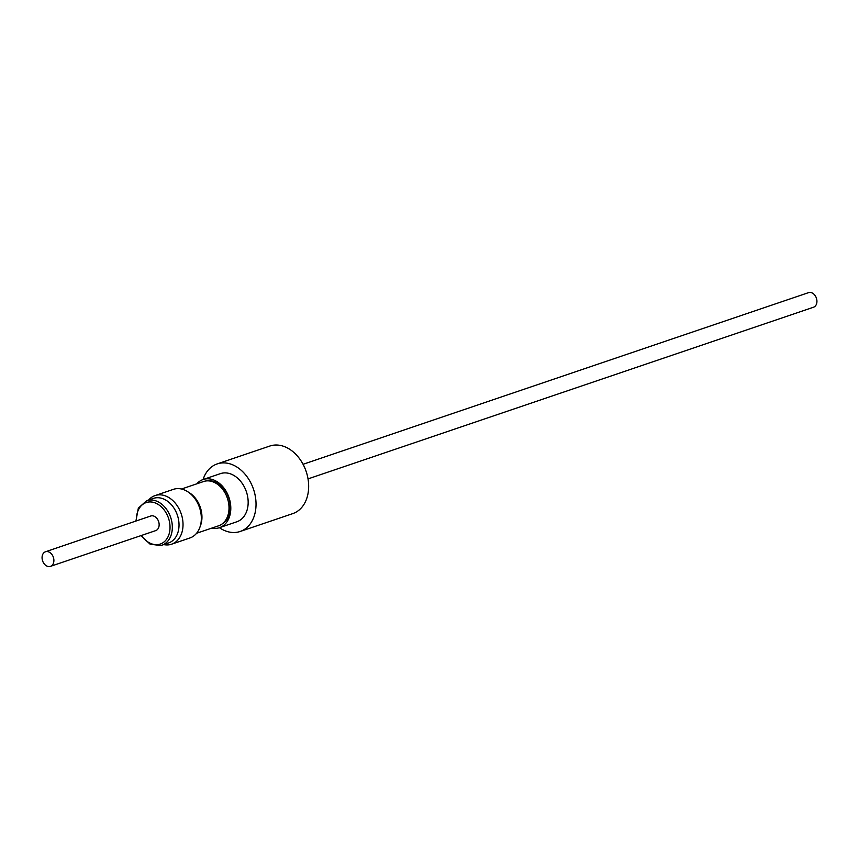 <?xml version="1.0" encoding="UTF-8"?>
<svg xmlns="http://www.w3.org/2000/svg" width="859" height="859" viewBox="0 0 859 859"><rect width="100%" height="100%" fill="white"/><g stroke="black" fill="none" stroke-linecap="round" stroke-linejoin="round"><path stroke-width="1.29" d="M308.027 478.892L813.494 307.243A7.71 5.669 -108.8 0 0 814.719 306.588A7.71 5.669 -108.8 0 0 816.05 297.246A7.71 5.669 -108.8 0 0 808.544 292.64L303.066 464.289M219.41 527.694A35.681 26.242 -108.8 0 0 237.406 532.193A35.681 26.242 -108.8 0 0 240.133 531.485L292.758 513.618A35.681 26.242 -108.8 0 0 306.717 473.223A35.681 26.242 -108.8 0 0 272.539 445.338A35.681 26.242 -108.8 0 0 269.812 446.046L217.187 463.914A35.681 26.242 -108.8 0 0 203.057 479.537M240.133 531.485A35.681 26.242 -108.8 0 0 254.092 491.09A35.681 26.242 -108.8 0 0 219.925 463.205A35.681 26.242 -108.8 0 0 217.187 463.914M140.876 535.651L150.067 544.144L160.697 545.583L168.525 542.985A23.537 17.32 -108.8 0 0 177.598 515.851A23.537 17.32 -108.8 0 0 154.48 498.08A23.537 17.32 -108.8 0 0 153.396 498.403L146.706 500.668A23.537 17.32 71.2 0 1 147.802 500.346A23.537 17.32 71.2 0 1 170.909 518.127A23.537 17.32 71.2 0 1 161.846 545.25A23.537 17.32 71.2 0 1 160.762 545.562M148.628 500.013A25.673 18.887 71.2 0 1 155.071 495.579A25.673 18.887 71.2 0 1 156.263 495.224A25.673 18.887 71.2 0 1 181.474 514.616A25.673 18.887 71.2 0 1 171.585 544.198A25.673 18.887 71.2 0 1 170.393 544.542A25.673 18.887 71.2 0 1 163.768 544.595M171.585 544.198L189.903 537.981A25.673 18.887 -108.8 0 0 199.782 508.388A25.673 18.887 -108.8 0 0 174.57 489.007A25.673 18.887 -108.8 0 0 173.389 489.351L155.071 495.579M211.851 528.102A25.426 18.705 -108.8 0 0 219.475 527.673A25.426 18.705 -108.8 0 0 220.967 527.061A25.426 18.705 -108.8 0 0 230.76 509.849A25.426 18.705 -108.8 0 0 203.121 479.515A25.426 18.705 -108.8 0 0 201.629 480.127A25.426 18.705 -108.8 0 0 196.818 483.821M203.121 479.515L220.484 473.62A25.426 18.705 71.2 0 1 248.122 503.943A25.426 18.705 71.2 0 1 236.837 521.778L219.475 527.673M207.481 480.857A22.968 16.89 71.2 0 1 230.233 508.775A22.968 16.89 71.2 0 1 222.116 523.958M181.517 489.018L203.562 481.534A23.376 17.191 71.2 0 1 228.977 509.419A23.376 17.191 71.2 0 1 218.594 525.805L196.55 533.289M188.497 492.218A23.376 17.191 71.2 0 1 201.919 518.6A23.376 17.191 71.2 0 1 200.147 526.503M192.942 496.191A22.968 16.89 71.2 0 1 201.446 518.557A22.968 16.89 71.2 0 1 201.253 520.64M51.68 565.705A7.71 5.669 -108.8 0 0 53.011 556.364A7.71 5.669 -108.8 0 0 45.506 551.757A7.71 5.669 -108.8 0 0 44.281 552.412A7.71 5.669 -108.8 0 0 42.95 561.754A7.71 5.669 -108.8 0 0 50.456 566.36A7.71 5.669 -108.8 0 0 51.68 565.705M50.456 566.36L155.704 530.615A7.71 5.669 -108.8 0 0 156.929 529.96A7.71 5.669 -108.8 0 0 158.26 520.618A7.71 5.669 -108.8 0 0 150.744 516.012L45.506 551.757M141.434 535.468A21.904 16.106 -108.8 0 0 159.259 544.348A21.904 16.106 -108.8 0 0 168.912 519.502A21.904 16.106 -108.8 0 0 147.2 502.279A21.904 16.106 -108.8 0 0 136.474 520.865M146.706 500.668L138.342 508.109L135.915 521.048"/></g></svg>
